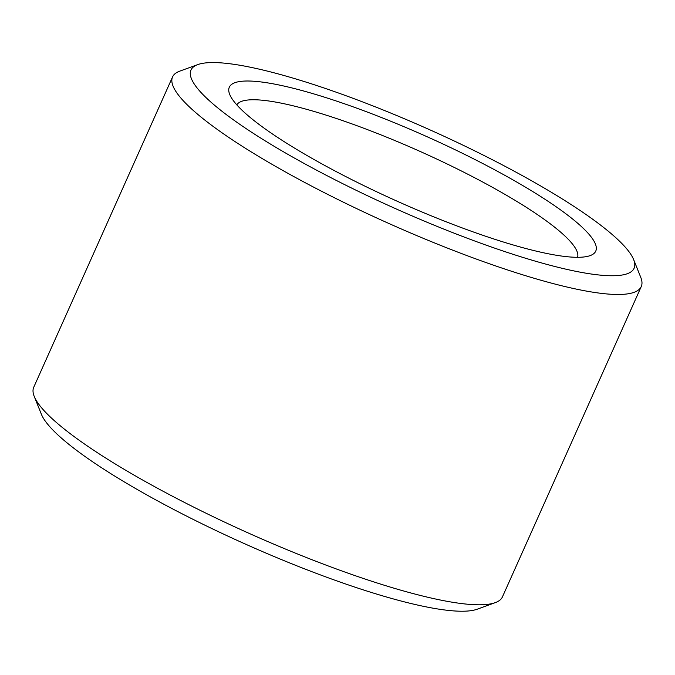 <?xml version="1.0" encoding="UTF-8"?>
<svg xmlns="http://www.w3.org/2000/svg" width="675" height="675" viewBox="0 0 675 675"><rect width="100%" height="100%" fill="white"/><g stroke="black" fill="none" stroke-linecap="round" stroke-linejoin="round"><path stroke-width="1.01" d="M577.589 257.302A186.705 33.067 24.1 0 0 420.407 151.563A186.705 33.067 24.1 0 0 236.807 104.861M340.639 173.922A200.711 35.539 24.1 0 0 590.144 255.614A200.711 35.539 24.1 0 0 427.047 136.713A200.711 35.539 24.1 0 0 229.694 94.382A200.711 35.539 24.1 0 0 340.639 173.922M325.586 174.918A242.722 42.981 24.1 0 0 633.639 259.597A242.722 42.981 24.1 0 0 430.085 129.921A242.722 42.981 24.1 0 0 197.741 64.606A242.722 42.981 24.1 0 0 325.586 174.918M197.741 64.606L179.727 71.153A256.719 45.461 24.1 0 0 172.564 76.916A256.719 45.461 24.1 0 0 314.947 187.836A256.719 45.461 24.1 0 0 641.25 286.571A256.719 45.461 24.1 0 0 640.769 277.391L633.639 259.597M172.564 76.916L33.75 387.231A256.719 45.461 24.1 0 0 34.231 396.411A256.719 45.461 24.1 0 0 176.133 498.15A256.719 45.461 24.1 0 0 495.273 602.64A256.719 45.461 24.1 0 0 502.436 596.886L641.25 286.571M34.231 396.411L41.361 414.205A242.722 42.981 24.1 0 0 175.517 510.401A242.722 42.981 24.1 0 0 477.259 609.188L495.273 602.64"/></g></svg>
